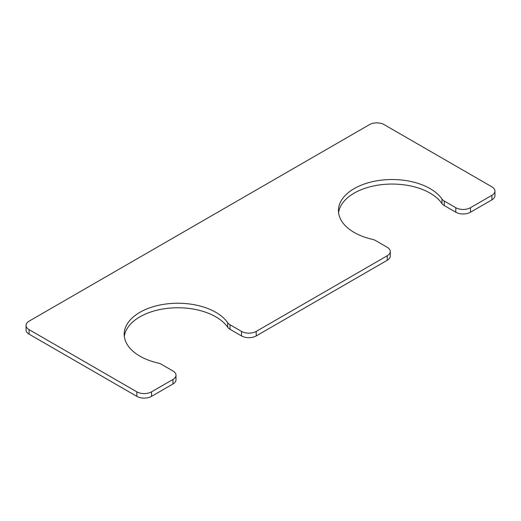 <?xml version="1.0" encoding="UTF-8"?>
<svg xmlns="http://www.w3.org/2000/svg" width="521" height="521" viewBox="0 0 521 521"><rect width="100%" height="100%" fill="white"/><g stroke="black" fill="none" stroke-linecap="round" stroke-linejoin="round"><path stroke-width="0.78" d="M455.79 207.697A10.387 5.998 0 0 0 470.483 207.697L491.909 195.323A10.387 5.998 0 0 0 494.95 191.083A10.387 5.998 0 0 0 491.909 186.844L384.159 124.636A10.387 5.998 0 0 0 369.467 124.636L29.091 321.151A10.387 5.998 0 0 0 26.05 325.391A10.387 5.998 0 0 0 29.091 329.637L136.841 391.838A10.387 5.998 0 0 0 151.533 391.838L172.959 379.47A10.387 5.998 0 0 0 176 375.231A10.387 5.998 0 0 0 172.959 370.985L161.438 364.335A10.387 5.998 0 0 0 157.948 363.007A53.676 30.993 180 0 1 124.18 334.228A53.676 30.993 180 0 1 167.716 303.795A53.676 30.993 180 0 1 227.703 322.733A10.387 5.998 0 0 0 230.008 324.752L241.523 331.402A10.387 5.998 0 0 0 256.215 331.402L387.22 255.765A10.387 5.998 0 0 0 390.268 251.519A10.387 5.998 0 0 0 387.22 247.28L375.706 240.63A10.387 5.998 0 0 0 372.215 239.302A53.676 30.993 0 0 1 338.442 210.523A53.676 30.993 0 0 1 381.984 180.09A53.676 30.993 0 0 1 441.971 199.029A10.387 5.998 0 0 0 444.27 201.047L455.79 207.697L455.79 212.223L444.27 205.574A10.387 5.998 0 0 1 441.971 203.555A53.676 30.993 0 0 0 383.918 184.421A53.676 30.993 0 0 0 338.585 212.783M455.79 212.223A10.387 5.998 0 0 0 470.483 212.223L491.909 199.849A10.387 5.998 0 0 0 494.95 195.609L494.95 191.083M26.05 325.391L26.05 329.917A10.387 5.998 0 0 0 29.091 334.156L136.841 396.364A10.387 5.998 0 0 0 151.533 396.364L172.959 383.99A10.387 5.998 0 0 0 176 379.75L176 375.231M124.324 336.488A53.676 30.993 180 0 1 169.651 308.126A53.676 30.993 180 0 1 227.703 327.26A10.387 5.998 0 0 0 230.008 329.279L241.523 335.928A10.387 5.998 0 0 0 256.215 335.928L387.22 260.285A10.387 5.998 0 0 0 390.268 256.045L390.268 251.519M444.27 201.047L444.27 205.574M470.483 207.697L470.483 212.223M491.909 195.323L491.909 199.849M29.091 329.637L29.091 334.156M136.841 391.838L136.841 396.364M151.533 391.838L151.533 396.364M172.959 379.47L172.959 383.99M227.703 322.733L227.703 327.26M230.008 324.752L230.008 329.279M241.523 331.402L241.523 335.928M256.215 331.402L256.215 335.928M387.22 255.765L387.22 260.285M441.971 199.029L441.971 203.555"/></g></svg>
